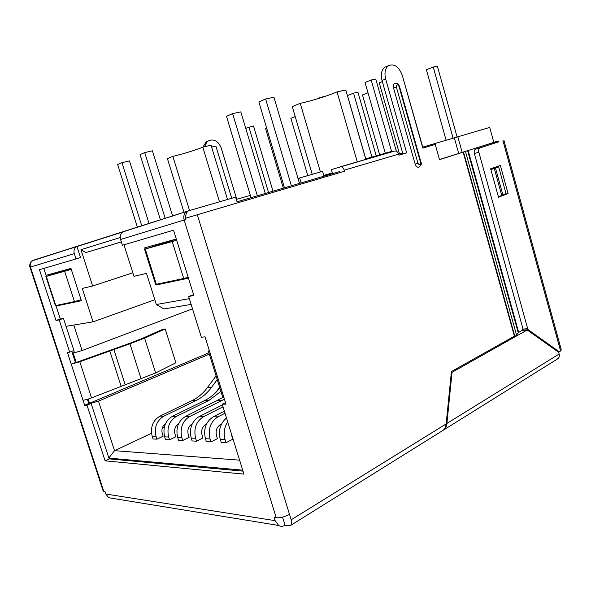 <?xml version="1.0" encoding="UTF-8"?>
<svg xmlns="http://www.w3.org/2000/svg" width="591" height="591" viewBox="0 0 591 591"><rect width="100%" height="100%" fill="white"/><g stroke="black" fill="none" stroke-linecap="round" stroke-linejoin="round"><path stroke-width="0.89" d="M236.755 199.307L221.137 147.787C218.16 140.917 213.927 138.604 208.438 140.865C206.621 142.099 205.52 143.99 205.129 146.531M208.328 140.909L206.207 141.796L202.957 147.078M559.145 354.024L558.68 352.332L527.202 329.977L452.034 372.33L446.907 423.452L559.145 354.024C559.67 356.336 559.101 357.991 557.439 359.003L443.664 429.967M498.464 141.847L479.988 147.905C478.762 148.622 478.385 150.07 478.858 152.264L527.689 328.677L523.05 329.069L474.374 153.527C473.901 151.348 474.278 149.9 475.504 149.183L498.486 141.936L498.243 141.042L495.945 141.766L496.189 142.66M503.916 140.333L561.324 349.946L559.374 351.874L527.165 328.973L527.689 328.677M508.09 193.575L498.508 197.231L490.656 168.782L500.355 165.436L508.09 193.575L504.153 194.469M282.542 517.147L285.054 525.296L290.166 525.709C291.673 524.801 292.013 522.828 291.178 519.784L446.153 423.924L451.413 371.554L514.392 336.153L463.167 152.183L439.49 159.629L435.22 144.433L422.831 148.09L402.331 75.508C398.888 66.598 394.234 63.333 388.383 65.727C385.11 68.482 384.202 72.907 385.664 79.009L406.66 152.87L398.888 155.167L398.607 154.162C397.802 151.924 396.517 150.875 394.736 151.008L331.359 169.565L332.556 173.665M291.178 519.784L197.313 214.755L344.553 171.227L344.243 170.171C343.393 167.8 342.078 166.669 340.305 166.78L340.061 166.839M395.032 83.324L394.478 83.567C393.362 84.447 393.045 85.894 393.525 87.911L415.141 164.091C416.034 166.544 417.327 167.563 419.012 167.164C421.243 165.111 421.9 163.493 420.991 162.303L399.516 86.434L399.036 86.449C397.411 84.07 396.517 84.269 396.354 87.04L393.525 87.911M446.153 423.924C445.644 427.374 444.388 429.664 442.378 430.78L442.29 430.824M446.907 423.452C446.404 426.901 445.149 429.184 443.139 430.307L442.977 430.388M527.165 328.973L523.05 329.069M502.971 195.2L501.789 195.651L494.327 168.575L495.517 168.162L502.971 195.2L505.955 193.368L498.619 166.699L490.759 169.159M522.525 329.357L523.796 330.258M499.41 196.19L498.339 196.604M495.952 166.958L496.063 167.364M495.517 168.162L498.619 166.699M494.327 168.575L490.848 169.477M501.789 195.651L498.294 196.448M558.14 351.948L559.374 351.874M340.12 172.542L339.825 171.523L237.028 201.797L235.617 197.143L189.829 210.44C187.177 210.758 185.722 213.373 185.485 218.293M527.202 329.977L522.562 330.362L523.331 329.933M398.622 154.214L402.656 153.025M422.572 147.159L489.717 127.434L493.81 142.313L491.52 143.074M439.453 159.511L458.682 153.468L454.316 137.814M32.993 260.432C30.954 260.971 29.868 262.921 29.72 266.282L29.942 267.206L29.816 266.268M71.806 351.357L75.441 362.534L76.232 362.46L129.126 343.511L141.308 338.85L161.949 329.66L165.207 328.958L144.603 338.155L129.939 343.777L79.8 361.758L71.238 364.152L67.411 352.406L69.708 352.147L59.203 319.886L55.997 320.47L39.449 269.695L75.988 258.939L74.281 253.642C73.513 250.665 74.259 248.346 76.505 246.676L122.862 231.923C120.505 233.711 119.744 236.23 120.571 239.481L185.773 219.542L185.397 218.323L197.313 214.755M243.034 471.145L109.158 458.889L108.899 458.106L242.724 470.163M88.14 399.073L89.514 403.291L90.977 403.461L88.761 403.483L87.402 399.302M73.794 350.611L74.481 352.731L73.114 352.879L76.232 362.46M120.224 237.516L80.967 249.668L92.632 286L82.267 288.423L93.031 321.844L154.82 299.748M69.708 352.147L73.941 350.559L66.052 326.313L93.031 321.844M66.052 326.313L63.488 318.401L60.26 318.992L55.879 305.525M46.357 276.285L43.8 268.417M76.948 246.425L80.524 257.565L75.988 258.939M193.582 294.673L188.655 296.46L201.354 337.247L205.04 336.826L209.716 351.822L208.601 351.822C207.825 351.675 208.062 351.231 209.303 350.493M189.342 298.662L156.32 304.52L146.524 273.397L133.958 276.337L123.977 244.807M176.295 239.023L144.699 247.828L145.061 248.966M156.164 284.315L156.364 284.943L188.463 278.191M56.477 305.399L56.647 305.916L81.395 300.716L70.964 268.38L46.637 275.162L46.94 276.093M225.496 402.619L222.186 404.192L243.957 474.122L105.095 460.825L109.158 458.889M105.095 460.825L86.988 405.212L84.631 405.234L82.984 400.203C85.008 400.055 87.86 399.28 91.539 397.883L79.8 361.758M108.899 458.106L91.132 403.461L86.988 405.212M92.632 286L132.835 272.798M121.332 241.889L85.872 252.564L80.967 249.668M85.872 252.564L121.347 241.941M206.569 423.91L206.023 424.19C202.299 426.613 200.977 430.255 202.056 435.109L202.964 437.99L196.544 441.182L195.628 438.286C193.493 428.623 196.123 421.413 203.526 416.662L223.021 406.859M196.544 441.182L192.134 440.96L191.225 438.079C189.105 428.482 191.735 421.324 199.108 416.611L222.423 404.931M108.847 457.944L114.536 450.689L239.606 460.153M209.325 354.135L98.475 401.149L114.536 450.689L151.51 433.277M162.23 428.231L164.268 427.271M221.529 423.998L220.502 424.53C216.749 427.012 215.42 430.736 216.52 435.7L217.444 438.648L210.957 441.913L206.348 441.676L205.424 438.736C203.26 428.918 205.897 421.605 213.344 416.773L224.366 411.181M231.192 433.107L232.595 439.335L226.05 442.681L221.226 442.43L220.28 439.423C218.153 430.507 220.221 423.378 226.493 418.022M192.282 423.806L192.164 423.865C188.477 426.237 187.162 429.797 188.226 434.548L189.113 437.362L182.759 440.48L178.541 440.265L177.647 437.451C175.564 428.061 178.179 421.065 185.485 416.448L222.822 397.551M178.608 423.71C175.158 426.104 173.953 429.531 174.98 434.008L175.852 436.764L169.558 439.807L165.517 439.608L164.638 436.852C162.599 427.662 165.199 420.814 172.439 416.293L204.73 400.506C210.61 397.588 215.634 393.377 219.815 387.866M165.51 423.644C162.37 426.067 161.291 429.347 162.289 433.491L163.146 436.188L156.918 439.172L153.039 438.973L152.175 436.276C150.18 427.278 152.759 420.57 159.925 416.145L191.92 400.676C197.963 397.706 203.097 393.384 207.323 387.703L216.084 375.876M98.475 401.149L90.918 403.276M89.514 403.291L208.911 352.812M165.207 328.958L175.852 362.778L155.647 372.958L91.539 397.883M29.942 267.206L30.488 267.043L103.802 491.402L105.021 491.586L105.819 494.032L108.781 497.74L112.556 498.361M105.819 494.032L275.125 520.641L274.135 517.443L276.241 517.76C280.348 518.056 284.766 516.896 289.494 514.288M120.571 239.481L122.403 245.265L173.555 230.202L193.848 295.522L188.655 296.46M223.435 395.955C222.238 396.812 222.039 397.381 222.851 397.654L223.996 397.758L225.976 404.163L222.186 404.192M55.997 320.47L60.26 318.992M59.203 319.886L63.488 318.401M84.631 405.234L88.761 403.483M75.441 362.534L71.238 364.152L82.984 400.203M191.129 304.409L163.943 308.967L156.32 304.52M275.125 520.641L278.634 525.451C280.725 526.64 282.867 526.588 285.054 525.296M103.802 491.402L103.004 490.478M458.682 153.468L494.187 142.305L467.629 150.653L518.218 332.674L516.593 335.193L513.86 337.114L512.493 337.217M518.218 332.674L523.153 329.8M452.034 372.33L451.332 372.36M495.945 141.766L491.513 143.037M498.243 141.042L493.81 142.313M462.162 152.315L457.848 136.816M467.629 150.653L463.167 152.183M494.187 142.305L494.438 143.214M513.705 336.545L513.86 337.114M192.503 308.834L82.068 350.544L74.481 352.731M73.794 325.028L82.068 350.544M210.957 441.913L210.034 438.95C207.855 429.066 210.499 421.693 217.961 416.832L225.008 413.242M226.05 442.681L225.105 439.645C223.332 433.196 224.188 427.263 227.69 421.848M182.759 440.48L181.858 437.65C179.767 428.194 182.383 421.147 189.711 416.5L224.44 399.176M169.558 439.807L168.679 437.037C166.625 427.788 169.225 420.888 176.487 416.345L208.882 400.447L220.916 391.412M219.623 387.26L215.752 392.557M156.918 439.172L156.046 436.453C154.037 427.396 156.622 420.644 163.81 416.197L195.902 400.624C201.959 397.64 207.109 393.288 211.342 387.57L217.237 379.577M156.364 284.943L161.35 283.222M176.347 239.2L144.544 249.203L145.268 249.01L156.349 284.278L155.551 284.212M156.349 284.278L183.712 278.487L172.217 241.556L176.679 240.264M188.189 277.305L183.712 278.487M172.217 241.556L145.268 249.01M64.655 271.291L46.275 276.374L55.768 305.547L74.459 301.595L64.655 271.291L71.275 269.326M71.053 268.639L46.275 276.374M55.768 305.547L55.34 305.51M81.07 299.696L74.459 301.595M56.647 305.916L61.146 304.409M391.242 152.02L391.102 151.518L366.486 158.639L366.634 159.149M301.122 182.922L299.652 177.965L322.597 171.331L323.794 175.409L332.334 172.904M298.004 178.489L299.652 177.965M236.311 199.44L250.325 195.34M365.681 158.898L366.486 158.639M320.411 171.966L300.243 103.299C309.75 101.482 328.367 95.712 337.033 91.886L345.801 90.024L365.822 159.385M312.225 174.33L292.272 106.616L300.243 103.299M357.296 161.853L337.033 91.886M219.483 201.819L202.794 147.122C197.224 149.626 181.998 154.317 172.86 156.349L167.408 158.624L184.045 212.457M231.724 198.273L215.878 146.095L211.615 147.085M202.794 147.122L211.031 145.172L227.55 199.477M189.563 210.522L172.86 156.349M307.785 175.616L290.868 118.296L295.204 116.553M283.325 188.16L265.529 128.461L266.63 128.018M379.666 154.827L362.475 94.944L367.986 92.772M422.757 147.1L403.454 79.489M365.755 158.876L347.486 95.579L353.544 93.149L357.924 92.196L376.216 155.825M371.946 157.058L353.544 93.149M446.116 140.222L426.392 69.731L433.24 67.034L437.37 66.17L457.109 137.023M453.09 138.168L433.24 67.034M399.516 153.948L379.245 82.836L382.325 81.602M160.449 219.963L140.082 154.628L144.714 152.574L152.397 150.808L172.653 216.084M165.214 218.448L144.714 152.574M137.4 227.299L117.675 164.557L121.945 162.665L129.473 160.907L149.087 223.583M251.035 197.675L226.493 116.324L232.625 113.605L240.81 111.869L265.293 193.471M284.448 187.827L258.873 101.97L265.625 98.978L273.951 97.264L299.467 183.409M141.796 225.902L121.945 162.665M257.366 195.806L232.625 113.605M291.415 185.781L265.625 98.978M245.738 128.313L253.487 125.957L273.005 191.203M385.295 153.202L365.046 82.504L371.163 79.999L375.758 79.046L396.354 151.244M316.296 99.162L320.883 97.271L325.139 96.355M268.543 192.518L248.907 127.006M391.707 151.887L371.163 79.999M321.016 97.707L320.883 97.271M387.002 66.303L384.734 67.248C381.454 70.004 380.545 74.414 382.008 80.479L402.922 153.978M502.956 140.651L560.623 351.113M344.243 170.171L398.607 154.162M475.615 149.146L480.099 147.861M474.374 153.527L478.858 152.264M103.248 491.232L30.015 267.184C29.41 265.041 29.949 263.098 31.633 261.355L33.879 260.077L190.538 210.211M76.505 246.676L32.623 260.638C30.488 262.19 29.779 264.325 30.488 267.043L74.281 253.642M187.968 210.987L186.512 211.674C184.03 213.617 183.247 216.402 184.163 220.029L276.241 517.76M203.526 416.662L199.108 416.611M195.628 438.286L191.225 438.079M223.996 397.758L209.716 351.822M155.647 372.958L144.603 338.155M141.16 378.971L129.939 343.777M125.159 384.66L113.797 349.266M121.103 386.182L109.712 350.714M468.146 150.483L518.669 332.312M465.472 151.422L516.593 335.193M463.536 152.05L514.894 336.538M217.961 416.832L213.344 416.773M210.034 438.95L205.424 438.736M225.105 439.645L220.28 439.423M222.401 400.262L218.079 400.321M189.711 416.5L185.485 416.448M181.858 437.65L177.647 437.451M208.882 400.447L204.73 400.506M176.487 416.345L172.439 416.293M168.679 437.037L164.638 436.852M211.342 387.57L207.323 387.703M195.902 400.624L191.92 400.676M163.81 416.197L159.925 416.145M156.046 436.453L152.175 436.276M385.664 79.009L382.008 80.479M396.354 87.04L417.948 163.249C419.536 165.517 420.4 165.251 420.548 162.444L399.036 86.449M420.548 162.444L420.991 162.296M417.948 163.249L415.141 164.091M290.558 525.465L442.371 430.773M475.504 149.183L479.988 147.905M122.862 231.923L189.829 210.44M222.859 397.654L208.601 351.822M108.781 497.74L278.634 525.451M144.544 249.203L155.61 284.404M45.891 276.477L55.377 305.621M340.305 166.78L394.736 151.008M206.207 141.796L208.438 140.865M384.734 67.248L388.383 65.727M399.501 86.382C398.386 84.772 398.822 82.637 394.478 83.567"/></g></svg>
